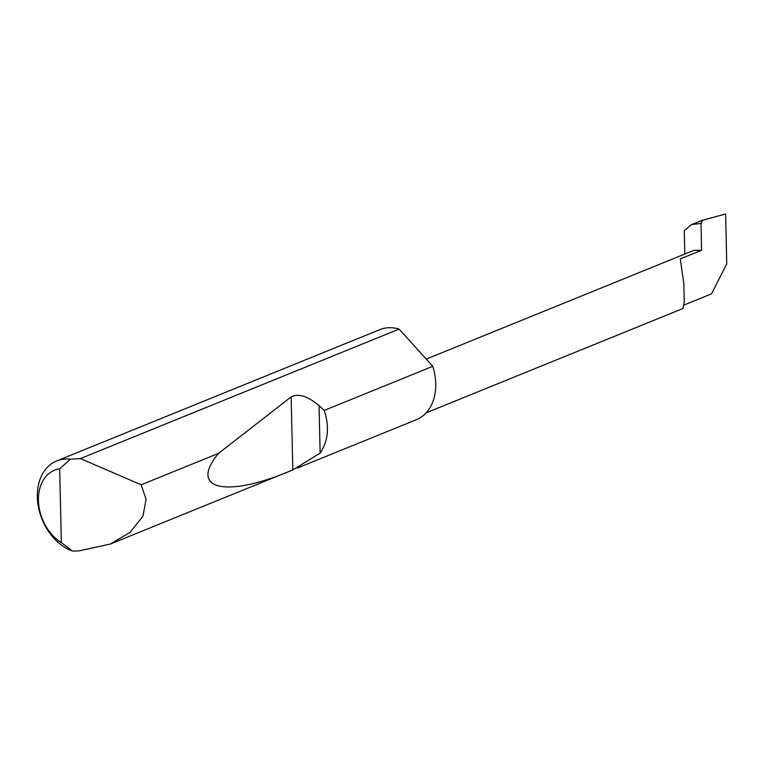 <?xml version="1.0" encoding="UTF-8"?>
<svg xmlns="http://www.w3.org/2000/svg" width="765" height="765" viewBox="0 0 765 765"><rect width="100%" height="100%" fill="white"/><g stroke="black" fill="none" stroke-linecap="round" stroke-linejoin="round"><path stroke-width="1.15" d="M80.421 458.579L141.171 484.8L146.077 499.287L142.94 516.145L130.26 532.23L110.313 544.049L78.872 550.896L72.484 551.029A48.597 35.477 67.9 0 1 38.25 506.048A48.597 35.477 67.9 0 1 56.658 460.951A48.597 35.477 67.9 0 1 70.399 459.239L80.421 458.579L399.091 329.103A48.597 35.477 67.9 0 0 397.092 328.558A48.597 35.477 67.9 0 0 379.842 329.639L56.658 460.951M324.236 410.423C329.61 426.688 328.242 440.936 320.133 453.148L292.813 469.901C226.459 498.503 188.027 489.925 218.599 453.339L291.149 396.901C298.398 393.2 307.702 396.088 319.062 405.593L324.236 410.423L432.808 366.311A48.597 35.477 67.9 0 1 416.428 419.679L297.336 468.065M141.171 484.8L218.599 453.339M684.78 254.047L684.245 230.695L691.397 224.604L702.672 220.263L700.998 223.428L701.61 250.241L680.276 258.905L683.853 283.739L684.245 301.888L682.906 308.515L426.182 412.823M701.61 250.241L693.798 250.384L426.258 359.081M700.262 220.865L725.622 213.97L726.75 263.849L711.536 293.846L683.996 305.044M725.622 213.97L702.672 220.263M432.808 366.311L399.091 329.103M70.399 459.239L59.67 468.782L61.343 542.624L72.484 551.029M59.67 468.782A40.813 29.806 -112.1 0 0 38.441 500.453A40.813 29.806 -112.1 0 0 61.343 542.624M700.998 223.428L691.397 224.604M319.062 405.593L320.133 453.148M291.149 396.901L292.813 469.901M110.313 544.049L293.167 469.758"/></g></svg>
